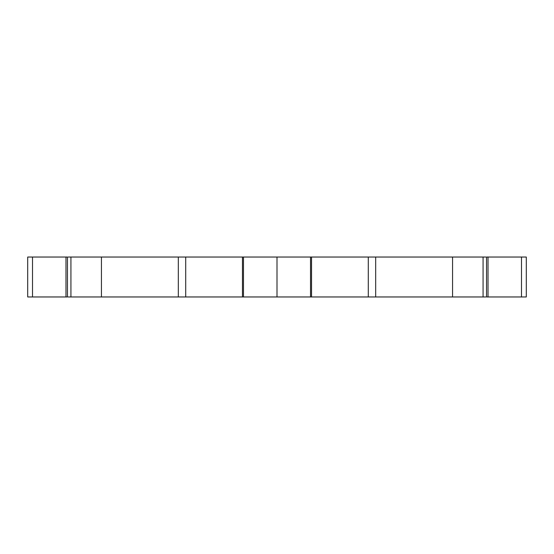 <?xml version="1.0" encoding="UTF-8"?>
<svg xmlns="http://www.w3.org/2000/svg" width="554" height="554" viewBox="0 0 554 554"><rect width="100%" height="100%" fill="white"/><g stroke="black" fill="none" stroke-linecap="round" stroke-linejoin="round"><path stroke-width="0.83" d="M68.211 257.035L452.563 257.035L452.563 296.965L485.789 296.965M101.437 257.035L101.437 296.965L452.563 296.965M452.563 257.035L483.067 257.035L483.067 296.965M483.067 257.035L485.789 257.035M488.026 296.965L486.537 296.965L486.537 257.035L488.026 257.035L488.026 296.965L526.3 296.965L526.3 257.035L521.501 257.035L521.494 296.965L521.501 257.035L488.026 257.035M65.974 296.965L32.506 296.965L32.506 257.035L32.506 296.965L27.7 296.965L27.7 257.035L65.974 257.035L65.974 296.965L67.463 296.965L67.463 257.035L65.974 257.035M70.933 257.035L70.933 296.965L101.437 296.965M68.211 296.965L70.933 296.965M242.465 257.035L242.465 296.965M243.476 257.035L243.476 296.965M277 257.035L277 296.965M310.524 257.035L310.524 296.965M311.535 257.035L311.535 296.965M368.285 257.035L368.285 296.965M375.681 257.035L375.681 296.965M178.319 257.035L178.319 296.965M185.715 257.035L185.715 296.965"/></g></svg>
